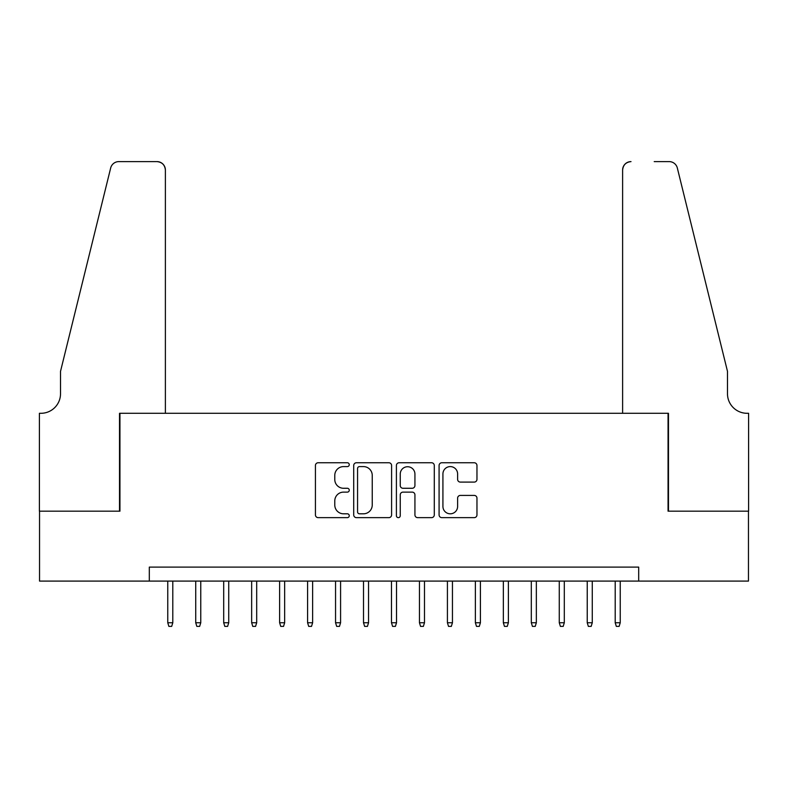 <?xml version="1.0" encoding="UTF-8"?>
<svg xmlns="http://www.w3.org/2000/svg" width="788" height="788" viewBox="0 0 788 788"><rect width="100%" height="100%" fill="white"/><g stroke="black" fill="none" stroke-linecap="round" stroke-linejoin="round"><path stroke-width="1.18" d="M349.261 464.674A1.921 1.921 0 0 0 347.331 462.753L318.175 462.753A2.748 2.748 0 0 0 315.427 465.491L315.427 514.909A2.748 2.748 0 0 0 318.175 517.647L347.331 517.647A1.921 1.921 0 0 0 349.261 515.726A1.921 1.921 0 0 0 347.331 513.806L343.558 513.806A8.786 8.786 0 0 1 334.782 505.019L334.782 500.902A8.786 8.786 0 0 1 343.558 492.126L347.331 492.126A1.921 1.921 0 0 0 349.261 490.205A1.921 1.921 0 0 0 347.331 488.274L343.558 488.274A8.786 8.786 0 0 1 334.782 479.498L334.782 475.381A8.786 8.786 0 0 1 343.558 466.594L347.331 466.594A1.921 1.921 0 0 0 349.261 464.674M474.218 482.098A2.748 2.748 0 0 0 476.967 479.36L476.967 465.491A2.748 2.748 0 0 0 474.218 462.753L441.832 462.753A2.748 2.748 0 0 0 439.083 465.491L439.083 514.909A2.748 2.748 0 0 0 441.832 517.647L474.218 517.647A2.748 2.748 0 0 0 476.967 514.909L476.967 498.164A2.748 2.748 0 0 0 474.218 495.416L460.359 495.416A2.748 2.748 0 0 0 457.611 498.164L457.611 506.467A7.338 7.338 0 0 1 450.273 513.806A7.338 7.338 0 0 1 442.925 506.467L442.925 473.933A7.338 7.338 0 0 1 450.273 466.594A7.338 7.338 0 0 1 457.611 473.933L457.611 479.36A2.748 2.748 0 0 0 460.359 482.098L474.218 482.098M149.306 581.091L39.538 581.091L39.538 511.176L119.943 511.176L119.943 413.296L668.057 413.296L668.057 511.176L748.462 511.176L748.462 581.091L638.694 581.091L638.694 567.104L149.306 567.104L149.306 581.091L638.694 581.091M391.597 465.491A2.748 2.748 0 0 0 388.848 462.753L356.462 462.753A2.748 2.748 0 0 0 353.714 465.491L353.714 514.909A2.748 2.748 0 0 0 356.462 517.647L388.848 517.647A2.748 2.748 0 0 0 391.597 514.909L391.597 465.491M399.152 462.753L431.538 462.753A2.748 2.748 0 0 1 434.286 465.491L434.286 514.909A2.748 2.748 0 0 1 431.538 517.647L417.679 517.647A2.748 2.748 0 0 1 414.931 514.909L414.931 494.864A2.748 2.748 0 0 0 412.183 492.126L402.993 492.126A2.748 2.748 0 0 0 400.245 494.864L400.245 515.726A1.921 1.921 0 0 1 398.324 517.647A1.921 1.921 0 0 1 396.403 515.726L396.403 465.491A2.748 2.748 0 0 1 399.152 462.753M359.486 466.594A1.921 1.921 0 0 0 357.565 468.515L357.565 511.885A1.921 1.921 0 0 0 359.486 513.806L363.465 513.806A8.786 8.786 0 0 0 372.241 505.019L372.241 475.381A8.786 8.786 0 0 0 363.465 466.594L359.486 466.594M414.931 474.071A7.338 7.338 0 0 0 407.583 466.732A7.338 7.338 0 0 0 400.245 474.071L400.245 485.536A2.748 2.748 0 0 0 402.993 488.274L412.183 488.274A2.748 2.748 0 0 0 414.931 485.536L414.931 474.071M172.799 622.756L171.676 626.391L168.878 626.391L167.765 622.756L172.799 622.756L172.799 581.091M167.765 622.756L167.765 581.091M165.382 413.296L165.382 170.001A8.392 8.392 0 0 0 156.989 161.609L118.821 161.609A8.392 8.392 0 0 0 110.675 167.992L60.518 371.345L60.518 393.724A19.572 19.572 0 0 1 40.937 413.296L39.4 413.296L39.4 511.176L119.52 511.176L119.52 413.296L165.382 413.296L165.382 170.001C164.85 164.938 162.052 162.141 156.989 161.609L133.783 161.609M110.675 167.992C112.812 163.392 112.812 163.392 110.675 167.992C112.812 163.392 112.812 163.392 110.675 167.992M60.518 393.724A19.572 19.572 0 0 1 40.937 413.296M622.619 413.296L622.619 170.001L622.619 413.296L668.48 413.296L668.48 511.176L748.6 511.176L748.6 413.296L747.063 413.296A19.572 19.572 0 0 1 727.482 393.724A19.572 19.572 0 0 0 747.063 413.296M712.106 308.994L677.325 167.992L727.482 371.345L727.482 393.724M654.217 161.609L669.179 161.609A8.392 8.392 0 0 1 677.325 167.992C675.188 163.392 675.188 163.392 677.325 167.992C675.188 163.392 675.188 163.392 677.325 167.992M631.011 161.609A8.392 8.392 0 0 0 622.619 170.001C623.15 164.938 625.948 162.141 631.011 161.609M200.763 622.756L199.64 626.391L196.842 626.391L195.729 622.756L200.763 622.756L200.763 581.091M195.729 622.756L195.729 581.091M228.727 622.756L227.604 626.391L224.807 626.391L223.694 622.756L228.727 622.756L228.727 581.091M223.694 622.756L223.694 581.091M256.691 622.756L255.568 626.391L252.771 626.391L251.658 622.756L256.691 622.756L256.691 581.091M251.658 622.756L251.658 581.091M284.655 622.756L283.532 626.391L280.745 626.391L279.622 622.756L284.655 622.756L284.655 581.091M279.622 622.756L279.622 581.091M312.619 622.756L311.506 626.391L308.709 626.391L307.586 622.756L312.619 622.756L312.619 581.091M307.586 622.756L307.586 581.091M340.583 622.756L339.47 626.391L336.673 626.391L335.55 622.756L340.583 622.756L340.583 581.091M335.55 622.756L335.55 581.091M368.548 622.756L367.435 626.391L364.637 626.391L363.514 622.756L368.548 622.756L368.548 581.091M363.514 622.756L363.514 581.091M396.522 622.756L395.399 626.391L392.601 626.391L391.478 622.756L396.522 622.756L396.522 581.091M391.478 622.756L391.478 581.091M424.486 622.756L423.363 626.391L420.565 626.391L419.452 622.756L424.486 622.756L424.486 581.091M419.452 622.756L419.452 581.091M452.45 622.756L451.327 626.391L448.53 626.391L447.417 622.756L452.45 622.756L452.45 581.091M447.417 622.756L447.417 581.091M480.414 622.756L479.291 626.391L476.494 626.391L475.381 622.756L480.414 622.756L480.414 581.091M475.381 622.756L475.381 581.091M508.378 622.756L507.255 626.391L504.468 626.391L503.345 622.756L508.378 622.756L508.378 581.091M503.345 622.756L503.345 581.091M536.342 622.756L535.229 626.391L532.432 626.391L531.309 622.756L536.342 622.756L536.342 581.091M531.309 622.756L531.309 581.091M564.306 622.756L563.193 626.391L560.396 626.391L559.273 622.756L564.306 622.756L564.306 581.091M559.273 622.756L559.273 581.091M592.271 622.756L591.158 626.391L588.36 626.391L587.237 622.756L592.271 622.756L592.271 581.091M587.237 622.756L587.237 581.091M620.235 622.756L619.122 626.391L616.324 626.391L615.201 622.756L620.235 622.756L620.235 581.091M615.201 622.756L615.201 581.091"/></g></svg>
